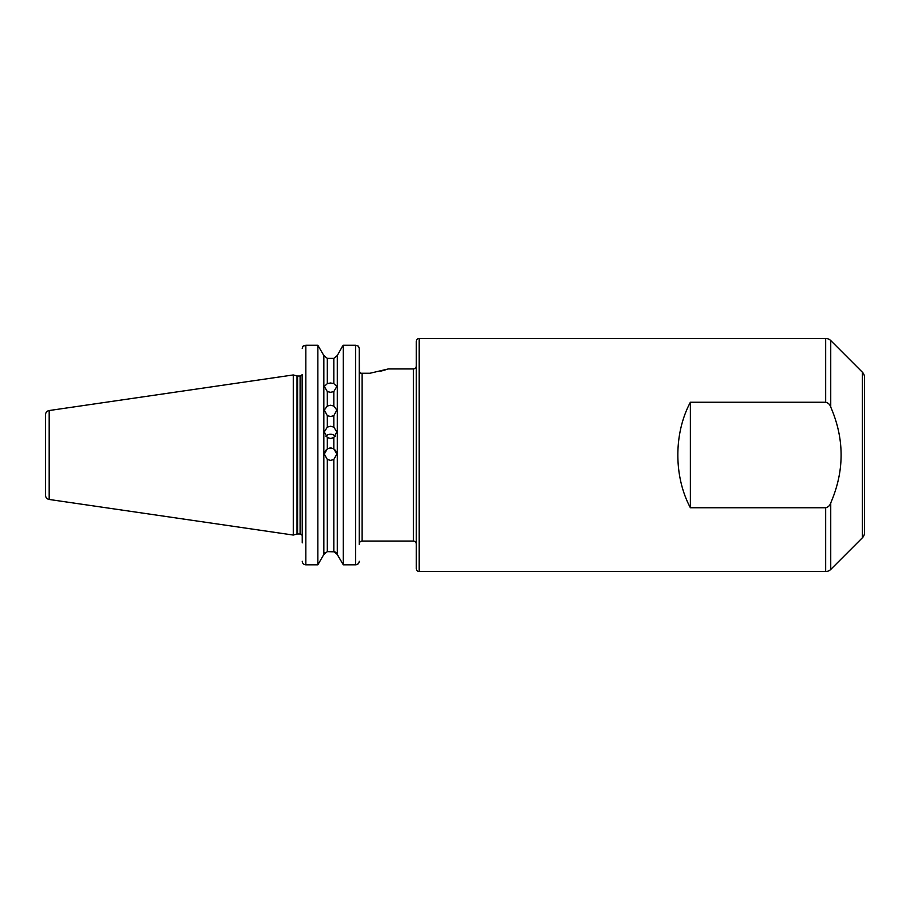 <?xml version="1.0" encoding="UTF-8"?>
<svg xmlns="http://www.w3.org/2000/svg" width="910" height="910" viewBox="0 0 910 910"><rect width="100%" height="100%" fill="white"/><g stroke="black" fill="none" stroke-linecap="round" stroke-linejoin="round"><path stroke-width="1.36" d="M327.316 415.677L324.301 410.069L327.316 406.031L330.569 405.234L333.822 406.031L336.848 410.069L333.822 415.677L330.569 416.518L327.316 415.677L327.316 427.12L324.301 431.943L327.316 437.573L330.569 438.472L333.822 437.573L336.848 431.943L333.822 427.12L330.569 426.244L327.316 427.12M327.316 391.596L324.301 386.409L327.316 383.622L330.569 382.985L333.822 383.622L336.848 386.409L333.822 391.596L330.569 392.312L327.316 391.596L327.316 406.031M324.301 454.272A6.279 6.279 180 0 1 330.569 448.152A6.279 6.279 180 0 1 336.848 454.272M327.316 459.482L324.301 454.101L327.316 448.755L330.569 447.845L333.822 448.755L336.848 454.101L333.822 459.482L330.569 460.392L327.316 459.482L327.316 551.631L335.005 551.835M325.86 436.299A6.279 6.12 180 0 1 335.289 436.299M416.268 543.93A2.866 2.866 0 0 0 413.402 541.063L413.402 368.937L388.308 368.937L369.983 373.248L360.326 373.248L359.257 370.882L359.257 348.485L359.439 371.94M45.5 420.932L45.5 489.068L45.5 420.932M45.5 495.211L45.5 414.789A4.3 4.3 0 0 1 49.185 410.535L293.282 374.943L293.282 535.057L49.185 499.465A4.3 4.3 0 0 1 45.5 495.211L45.5 414.789M359.257 370.882L359.257 543.93A2.866 2.866 0 0 1 362.123 541.063L413.402 541.063M413.402 368.937A2.866 2.866 0 0 0 416.268 366.07M864.5 377.286L864.5 532.714L864.5 377.286A7.166 7.166 0 0 0 862.396 372.224L830.739 340.556A7.166 7.166 0 0 0 825.666 338.463L419.146 338.463A2.866 2.866 0 0 0 416.268 341.33L416.268 568.67A2.866 2.866 0 0 0 419.146 571.537L825.666 571.537L825.666 507.746L690.371 507.746C673.673 476.533 673.673 433.467 690.371 402.254L825.666 402.254C828.214 402.846 829.909 404.45 830.739 407.066C844.56 438.984 844.56 470.936 830.739 502.934C829.897 505.562 828.214 507.166 825.666 507.746M864.5 532.714A7.166 7.166 0 0 1 862.396 537.776L830.739 569.444A7.166 7.166 0 0 1 825.666 571.537M302.245 429.725L302.143 374.499A2.15 2.15 0 0 1 300.095 376.012L297.581 376.012A2.15 2.15 0 0 1 297.024 375.944L293.282 374.943M297.581 376.012L297.581 533.988A2.15 2.15 0 0 0 297.024 534.056L293.282 535.057M297.581 533.988L300.095 533.988A2.15 2.15 0 0 1 302.245 536.138M302.313 561.925L302.245 561.231C302.427 563.404 303.622 564.598 305.828 564.837L317.84 564.837L323.846 554.429L317.84 564.837L317.84 345.243L323.846 355.571L327.316 358.369L333.822 358.369L337.291 355.571L342.49 346.244L337.291 355.571L333.822 358.369L333.822 383.622M302.143 374.499L302.245 542.849M302.245 480.275L302.245 519.542M327.316 551.631L323.846 554.429L323.846 355.571L317.84 345.243L305.828 345.243L302.973 346.244L302.427 347.313M336.04 552.427L343.309 564.837L337.291 554.429L337.291 355.571M342.49 346.244L343.309 345.243L342.49 346.244M359.257 519.542L359.257 480.548M359.257 429.452L359.257 373.248M358.529 346.244L355.673 345.243L358.529 346.244L359.257 348.485L359.257 544.51M323.846 554.429L325.098 552.438M305.828 345.243L305.828 564.837L304.657 564.644M302.245 348.485L302.973 346.244L304.133 345.538M358.46 563.495L356.845 564.644M355.673 564.837L343.309 564.837L343.309 345.243L355.673 345.243L355.673 564.837C357.88 564.61 359.075 563.404 359.257 561.231M327.316 383.622L327.316 358.369L323.846 355.571M337.291 554.429L333.822 551.631L333.822 459.482M380.573 371.212L385.339 369.892M387.125 369.323L388.308 368.937M360.326 373.248L362.123 373.248L362.123 541.063M690.371 507.746L690.371 402.254M49.185 410.535L49.185 499.465M419.146 338.463L419.146 571.537M862.396 537.776L862.396 372.224M297.024 375.944L297.024 534.056M300.095 376.012L300.095 533.988M830.739 340.556L830.739 407.066M825.666 402.254L825.666 338.463M830.739 502.934L830.739 569.444M333.822 406.031L333.822 391.596M333.822 448.755L333.822 437.573M327.316 437.573L327.316 448.755M333.822 427.12L333.822 415.677"/></g></svg>
